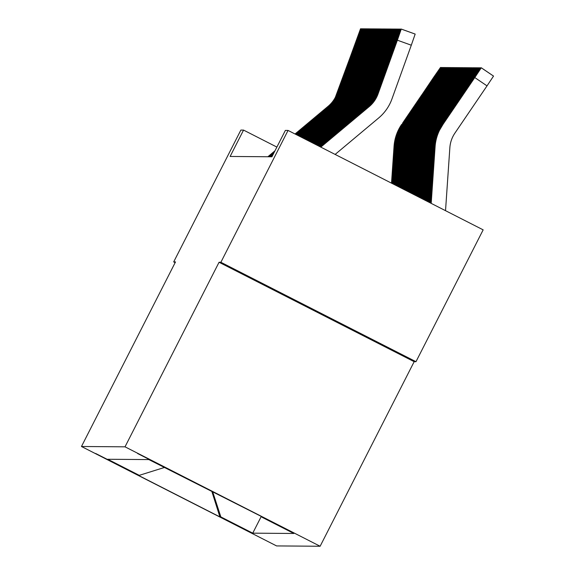 <?xml version="1.0" encoding="UTF-8"?>
<svg xmlns="http://www.w3.org/2000/svg" width="575" height="575" viewBox="0 0 575 575"><rect width="100%" height="100%" fill="white"/><g stroke="black" fill="none" stroke-linecap="round" stroke-linejoin="round"><path stroke-width="0.86" d="M283.77 294.774L351.268 329.173L283.77 294.774M137.648 453.538L171.393 470.738L137.648 453.538M415.984 361.697L220.879 262.272L219.061 262.257L414.165 361.682L415.984 361.697L483.158 229.856L288.053 130.432L285.373 130.41L271.932 156.781L230.115 156.458L243.556 130.094L240.868 130.072L173.693 261.912L175.145 262.646M414.165 361.682L320.124 546.25L276.575 545.919L81.47 446.495L125.019 446.825L320.124 546.25M128.347 470.142L95.658 453.481L128.39 470.07M212.621 491.603L220.836 516.903L252.741 533.162L293.861 533.478L261.963 517.22L261.776 516.659M220.836 516.903L219.902 516.896L138.697 475.518L164.371 467.489M261.963 517.22L262.897 517.227L148.853 459.583L107.726 459.267L139.632 475.525M220.879 262.272L288.053 130.432M219.061 262.257L125.019 446.825M81.47 446.495L175.512 261.92L173.693 261.912M276.877 147.078L243.556 130.094M252.741 533.162L261.28 516.4M211.765 491.172L219.902 516.896M267.871 156.752L274.987 150.794M295.047 133.997L328.131 106.303A29.591 29.591 90.4 0 0 336.979 93.632L360.547 28.75L361.222 28.994L360.547 28.75L337.324 93.639L334.988 98.318L352.489 51.024L337.245 93.639M295.262 134.104L328.476 106.303A29.591 29.591 90.4 0 0 337.324 93.639M268.216 156.752L274.728 151.304M391.848 183.324L394.393 146.402A44.39 44.39 -89.6 0 1 401.961 124.495L440.587 67.455L441.104 67.814L440.515 67.455L433.723 77.244L402.852 123.093M391.51 183.152L394.04 146.395A44.39 44.39 -89.6 0 1 401.616 124.495M421.964 94.976L401.896 124.495L398.015 131.251L401.681 124.495M421.813 94.868L402.68 123.014M268.741 156.752L274.332 152.066M295.593 134.277L328.993 106.31A29.591 29.591 90.4 0 0 337.841 93.639L361.409 28.757L362.092 29.002L361.409 28.757L338.186 93.646L335.85 98.325L353.352 51.031L338.114 93.646M295.809 134.385L329.338 106.31A29.591 29.591 90.4 0 0 338.186 93.646M269.086 156.759L274.074 152.576M269.603 156.759L273.686 153.345M296.132 134.55L329.863 106.317A29.591 29.591 90.4 0 0 338.711 93.646L362.207 28.764L362.954 29.009L362.279 28.764L339.056 93.653L336.72 98.332L354.222 51.038L338.977 93.646M296.355 134.658L330.208 106.317A29.591 29.591 90.4 0 0 339.056 93.653M269.948 156.767L273.427 153.856M270.473 156.767L273.032 154.625M296.678 134.83L330.726 106.317A29.591 29.591 90.4 0 0 339.573 93.653L363.069 28.772L363.824 29.016L363.141 28.772L339.918 93.653L337.582 98.339L355.084 51.046L339.847 93.653M296.894 134.938L331.071 106.325A29.591 29.591 90.4 0 0 339.918 93.653M270.818 156.774L272.773 155.135M392.682 183.748L395.255 146.402A44.39 44.39 -89.6 0 1 402.823 124.502L441.449 67.462L441.974 67.821L441.384 67.462L434.592 77.251L403.722 123.093M392.351 183.583L394.91 146.402A44.39 44.39 -89.6 0 1 402.478 124.502M422.826 94.976L402.766 124.502L398.878 131.251L402.543 124.502M422.675 94.875L403.549 123.021M393.523 184.18L396.125 146.409A44.39 44.39 -89.6 0 1 403.693 124.509L442.319 67.469L442.836 67.828L442.247 67.469L435.455 77.258L404.584 123.1M393.185 184.007L395.772 146.409A44.39 44.39 -89.6 0 1 403.348 124.502M423.696 94.983L403.628 124.509L399.747 131.258L403.413 124.509M423.545 94.882L404.412 123.028M394.357 184.604L396.987 146.417A44.39 44.39 -89.6 0 1 404.563 124.516L443.181 67.476L443.706 67.836L443.117 67.476L436.324 77.266L405.454 123.108M394.026 184.431L396.642 146.417A44.39 44.39 -89.6 0 1 404.211 124.509M424.558 94.99L404.498 124.516L400.61 131.265L404.275 124.509M424.408 94.889L405.282 123.036M271.335 156.774L272.385 155.897M297.217 135.103L331.595 106.325A29.591 29.591 90.4 0 0 340.443 93.66L363.939 28.779L364.687 29.023L364.011 28.779L340.788 93.66L338.452 98.347L355.954 51.053L340.709 93.66M297.44 135.218L331.94 106.332A29.591 29.591 90.4 0 0 340.788 93.66M271.68 156.781L272.126 156.407M395.198 185.035L397.857 146.424A44.39 44.39 -89.6 0 1 405.425 124.523L444.051 67.483L444.568 67.843L443.979 67.483L437.187 77.273L406.317 123.115M394.86 184.862L397.505 146.424A44.39 44.39 -89.6 0 1 405.08 124.516M425.428 94.997L405.361 124.523L401.479 131.272L405.145 124.516M425.277 94.897L406.144 123.043M297.764 135.384L332.458 106.332A29.591 29.591 90.4 0 0 341.306 93.667L364.802 28.786L365.556 29.03L364.873 28.786L341.651 93.667L339.315 98.354L356.816 51.06L341.579 93.667M297.979 135.492L332.803 106.339A29.591 29.591 90.4 0 0 341.651 93.667M298.31 135.657L333.327 106.339A29.591 29.591 90.4 0 0 342.175 93.675L365.671 28.793L366.419 29.037L365.743 28.793L342.52 93.675L340.184 98.361L357.686 51.067L342.441 93.675M298.526 135.772L333.673 106.346A29.591 29.591 90.4 0 0 342.52 93.675M298.849 135.937L334.19 106.346A29.591 29.591 90.4 0 0 343.038 93.682L366.534 28.793L367.288 29.045L366.606 28.8L343.383 93.682L341.047 98.361L358.548 51.074L343.311 93.682M299.072 136.045L334.535 106.346A29.591 29.591 90.4 0 0 343.383 93.682M299.395 136.21L335.06 106.353A29.591 29.591 90.4 0 0 343.908 93.689L367.403 28.8L368.151 29.052L367.475 28.8L344.252 93.689L341.917 98.368L359.418 51.074L344.173 93.689M299.611 136.325L335.405 106.353A29.591 29.591 90.4 0 0 344.252 93.689M299.934 136.491L335.922 106.361A29.591 29.591 90.4 0 0 344.77 93.696L368.266 28.807L369.021 29.059L368.338 28.807L345.115 93.696L342.779 98.375L360.281 51.082L345.043 93.696M300.157 136.598L336.267 106.361A29.591 29.591 90.4 0 0 345.115 93.696M396.031 185.459L398.719 146.431A44.39 44.39 -89.6 0 1 406.295 124.531L444.913 67.491L445.438 67.843L444.849 67.491L438.057 77.28L407.186 123.122M395.701 185.287L398.374 146.431A44.39 44.39 -89.6 0 1 405.943 124.523M426.291 95.004L406.23 124.531L402.342 131.28L406.007 124.523M426.14 94.904L407.014 123.043M396.872 185.883L399.589 146.438A44.39 44.39 -89.6 0 1 407.158 124.538L445.783 67.498L446.308 67.85L445.711 67.498L438.919 77.287L408.049 123.129M396.534 185.718L399.237 146.438A44.39 44.39 -89.6 0 1 406.812 124.531M427.16 95.012L407.093 124.531L403.212 131.287L406.877 124.531M427.009 94.911L407.876 123.05M397.706 186.314L400.452 146.445A44.39 44.39 -89.6 0 1 408.027 124.538L446.646 67.505L447.17 67.857L446.581 67.505L439.789 77.294L408.918 123.136M397.375 186.142L400.107 146.445A44.39 44.39 -89.6 0 1 407.675 124.538M428.023 95.019L407.963 124.538L404.074 131.294L407.74 124.538M427.872 94.918L408.746 123.057M398.547 186.738L401.321 146.452A44.39 44.39 -89.6 0 1 408.89 124.545L447.515 67.512L448.04 67.864L447.443 67.512L440.651 77.302L409.781 123.143M398.209 186.566L400.969 146.445A44.39 44.39 -89.6 0 1 408.545 124.545M428.893 95.026L408.825 124.545L404.944 131.301L408.609 124.545M428.742 94.925L409.608 123.064M399.381 187.162L402.184 146.46A44.39 44.39 -89.6 0 1 409.759 124.552L448.378 67.519L448.902 67.872L448.313 67.519L441.521 77.309L410.651 123.151M399.05 186.997L401.839 146.452A44.39 44.39 -89.6 0 1 409.407 124.552M429.755 95.033L409.695 124.552L405.806 131.308L409.472 124.552M429.604 94.925L410.478 123.072M300.481 136.764L336.792 106.368A29.591 29.591 90.4 0 0 345.64 93.703L369.136 28.815L369.883 29.059L369.207 28.815L345.985 93.703L343.649 98.382L361.15 51.089L345.906 93.703M300.696 136.879L337.137 106.368A29.591 29.591 90.4 0 0 345.985 93.703M400.222 187.594L403.053 146.467A44.39 44.39 -89.6 0 1 410.622 124.559L449.247 67.527L449.772 67.879L449.176 67.527L442.383 77.316L411.513 123.158M399.884 187.421L402.701 146.46A44.39 44.39 -89.6 0 1 410.277 124.559M430.625 95.04L410.557 124.559L406.676 131.316L410.342 124.559M430.474 94.933L411.341 123.079M301.027 137.044L337.654 106.375A29.591 29.591 90.4 0 0 346.502 93.703L370.07 28.822L370.753 29.066L370.07 28.822L346.847 93.711L344.511 98.39L362.013 51.096L346.775 93.711M301.243 137.152L337.999 106.375A29.591 29.591 90.4 0 0 346.847 93.711M401.055 188.018L403.916 146.474A44.39 44.39 -89.6 0 1 411.492 124.567L450.11 67.534L450.635 67.886L450.045 67.534L443.253 77.316L412.383 123.165M400.725 187.845L403.571 146.467A44.39 44.39 -89.6 0 1 411.139 124.567M431.487 95.048L411.427 124.567L407.538 131.323L411.204 124.567M431.336 94.94L412.21 123.086M301.566 137.317L338.524 106.382A29.591 29.591 90.4 0 0 347.372 93.711L370.94 28.829L371.615 29.073L370.94 28.829L347.717 93.718L345.381 98.397L362.882 51.103L347.638 93.718M301.782 137.432L338.869 106.382A29.591 29.591 90.4 0 0 347.717 93.718M401.896 188.442L404.786 146.481A44.39 44.39 -89.6 0 1 412.354 124.574L450.98 67.534L451.504 67.893L450.908 67.534L444.116 77.323L413.245 123.172M401.558 188.277L404.433 146.474A44.39 44.39 -89.6 0 1 412.009 124.574M432.357 95.055L412.289 124.574L408.408 131.33L412.074 124.574M432.206 94.947L413.073 123.093M302.112 137.597L339.387 106.389A29.591 29.591 90.4 0 0 348.234 93.718L371.802 28.836L372.485 29.081L371.802 28.836L348.579 93.725L346.243 98.404L363.745 51.11L348.507 93.725M302.328 137.705L339.732 106.389A29.591 29.591 90.4 0 0 348.579 93.725M402.73 188.873L405.648 146.481A44.39 44.39 -89.6 0 1 413.224 124.581L451.842 67.541L452.367 67.9L451.849 67.548M402.399 188.701L405.303 146.481A44.39 44.39 -89.6 0 1 412.872 124.581L451.842 67.541M433.219 95.062L413.159 124.581L409.271 131.33L414.115 123.172M433.068 94.954L413.942 123.1M302.651 137.871L340.256 106.397A29.591 29.591 90.4 0 0 349.104 93.725L372.672 28.843L373.348 29.088L372.672 28.843L349.449 93.732L347.113 98.411L364.615 51.118L349.37 93.732M302.874 137.986L340.601 106.397A29.591 29.591 90.4 0 0 349.449 93.732M403.571 189.297L406.518 146.488A44.39 44.39 -89.6 0 1 414.086 124.588L452.712 67.548L453.237 67.907L452.64 67.548L445.848 77.337L414.978 123.179M403.233 189.125L406.166 146.488A44.39 44.39 -89.6 0 1 413.741 124.588M434.089 95.062L414.022 124.588L410.14 131.337L413.806 124.588M433.938 94.961L414.805 123.108M303.197 138.151L341.119 106.397A29.591 29.591 90.4 0 0 349.967 93.732L373.463 28.851L374.217 29.095L373.534 28.851L350.312 93.739L347.976 98.418L365.484 51.125L350.24 93.732M303.413 138.259L341.464 106.404A29.591 29.591 90.4 0 0 350.312 93.739M404.405 189.728L407.38 146.496A44.39 44.39 -89.6 0 1 414.956 124.595L453.574 67.555L454.099 67.915L453.51 67.555L446.717 77.345L415.847 123.187M404.074 189.556L407.035 146.496A44.39 44.39 -89.6 0 1 414.604 124.588M434.952 95.069L414.891 124.595L411.003 131.344L414.668 124.588M434.801 94.968L415.675 123.115M303.744 138.424L341.988 106.404A29.591 29.591 90.4 0 0 350.836 93.739L374.332 28.858L375.08 29.102L374.404 28.858L351.181 93.739L348.845 98.426L366.347 51.132L351.102 93.739M303.959 138.539L342.333 106.411A29.591 29.591 90.4 0 0 351.181 93.739M304.283 138.704L342.851 106.411A29.591 29.591 90.4 0 0 351.699 93.747L375.195 28.865L375.949 29.109L375.267 28.865L352.044 93.747L349.708 98.433L367.217 51.139L351.972 93.747M304.498 138.812L343.203 106.418A29.591 29.591 90.4 0 0 352.044 93.747M304.829 138.978L343.721 106.418A29.591 29.591 90.4 0 0 352.568 93.754L376.064 28.872L376.812 29.117L376.136 28.872L352.913 93.754L350.577 98.44L368.079 51.146L352.834 93.754M305.045 139.093L344.066 106.425A29.591 29.591 90.4 0 0 352.913 93.754M305.368 139.258L344.583 106.425A29.591 29.591 90.4 0 0 353.431 93.761L376.927 28.872L377.682 29.124L376.999 28.879L353.776 93.761L351.44 98.447L368.949 51.153L353.704 93.761M305.591 139.366L344.935 106.433A29.591 29.591 90.4 0 0 353.776 93.761M305.914 139.531L345.453 106.433A29.591 29.591 90.4 0 0 354.301 93.768L377.797 28.879L378.544 29.131L377.868 28.879L354.646 93.768L352.31 98.447L369.811 51.161L354.567 93.768M306.13 139.646L345.798 106.433A29.591 29.591 90.4 0 0 354.646 93.768M306.461 139.811L346.315 106.44A29.591 29.591 90.4 0 0 355.163 93.775L378.659 28.887L379.414 29.138L378.731 28.887L355.508 93.775L353.172 98.454L370.681 51.161L355.436 93.775M306.676 139.919L346.668 106.44A29.591 29.591 90.4 0 0 355.508 93.775M307 140.084L347.185 106.447A29.591 29.591 90.4 0 0 356.033 93.782L379.529 28.894L380.276 29.138L379.601 28.894L356.378 93.782L354.042 98.462L371.543 51.168L356.306 93.782M307.215 140.199L347.53 106.447A29.591 29.591 90.4 0 0 356.378 93.782M307.546 140.365L348.048 106.454A29.591 29.591 90.4 0 0 356.895 93.79L380.391 28.901L381.146 29.145L380.463 28.901L357.24 93.79L354.904 98.469L372.413 51.175L357.168 93.79M307.762 140.472L348.4 106.454A29.591 29.591 90.4 0 0 357.24 93.79M308.085 140.645L348.917 106.461A29.591 29.591 90.4 0 0 357.765 93.79L381.333 28.908L382.008 29.153L381.333 28.908L358.11 93.797L355.774 98.476L373.276 51.182L358.038 93.797M308.308 140.753L349.262 106.461A29.591 29.591 90.4 0 0 358.11 93.797M308.631 140.918L349.78 106.468A29.591 29.591 90.4 0 0 358.627 93.797L382.195 28.915L382.878 29.16L382.195 28.915L358.973 93.804L356.637 98.483L374.145 51.189L358.901 93.804M308.847 141.026L350.132 106.468A29.591 29.591 90.4 0 0 358.973 93.804M309.178 141.198L350.649 106.476A29.591 29.591 90.4 0 0 359.497 93.804L383.065 28.923L383.741 29.167L383.065 28.923L359.842 93.811L357.506 98.49L375.008 51.197L359.77 93.811M309.393 141.306L350.994 106.476A29.591 29.591 90.4 0 0 359.842 93.811M309.717 141.472L351.512 106.483A29.591 29.591 90.4 0 0 360.36 93.811L383.856 28.93L384.61 29.174L383.927 28.93L360.705 93.818L358.369 98.497L375.878 51.204L360.633 93.811M309.932 141.587L351.864 106.483A29.591 29.591 90.4 0 0 360.705 93.818M310.263 141.752L352.382 106.483A29.591 29.591 90.4 0 0 361.229 93.818L384.725 28.937L385.48 29.181L384.797 28.937L361.574 93.818L359.238 98.505L376.74 51.211L361.502 93.818M310.478 141.86L352.727 106.49A29.591 29.591 90.4 0 0 361.574 93.818M310.802 142.025L353.244 106.49A29.591 29.591 90.4 0 0 362.092 93.826L385.588 28.944L386.342 29.188L385.66 28.944L362.437 93.826L360.101 98.512L377.61 51.218L362.365 93.826M311.025 142.14L353.596 106.497A29.591 29.591 90.4 0 0 362.437 93.826M311.348 142.305L354.114 106.497A29.591 29.591 90.4 0 0 362.962 93.833L386.457 28.951L387.212 29.196L386.529 28.951L363.307 93.833L360.971 98.519L378.472 51.225L363.235 93.833M311.564 142.413L354.459 106.504A29.591 29.591 90.4 0 0 363.307 93.833M311.894 142.578L354.976 106.504A29.591 29.591 90.4 0 0 363.824 93.84L387.327 28.958L388.075 29.203L387.392 28.958L364.169 93.84L361.833 98.526L379.342 51.233L364.097 93.84M312.11 142.693L355.328 106.512A29.591 29.591 90.4 0 0 364.169 93.84M312.433 142.859L355.846 106.512A29.591 29.591 90.4 0 0 364.694 93.847L388.19 28.958L388.944 29.21L388.262 28.966L365.039 93.847L362.703 98.526L380.204 51.24L364.967 93.847M312.649 142.967L356.191 106.512A29.591 29.591 90.4 0 0 365.039 93.847M312.98 143.132L356.708 106.519A29.591 29.591 90.4 0 0 365.556 93.854L389.059 28.966L389.807 29.217L389.124 28.966L365.901 93.854L363.565 98.533L381.074 51.24L365.829 93.854M313.195 143.247L357.061 106.519A29.591 29.591 90.4 0 0 365.901 93.854M405.246 190.153L408.25 146.503A44.39 44.39 -89.6 0 1 415.818 124.603L454.444 67.562L454.969 67.922L454.372 67.562L447.58 77.352L416.71 123.194M404.908 189.98L407.898 146.503A44.39 44.39 -89.6 0 1 415.473 124.595M435.821 95.076L415.754 124.603L411.872 131.352L415.538 124.595M435.67 94.976L416.537 123.122M406.079 190.577L409.113 146.51A44.39 44.39 -89.6 0 1 416.688 124.61L455.307 67.57L455.831 67.922L455.314 67.57M405.749 190.404L408.768 146.51A44.39 44.39 -89.6 0 1 416.336 124.603L455.307 67.57M436.684 95.083L416.623 124.61L412.735 131.359L417.579 123.201M436.533 94.983L417.407 123.122M406.92 191.008L409.982 146.517A44.39 44.39 -89.6 0 1 417.551 124.617L456.176 67.577L456.701 67.929L456.104 67.577L449.312 77.366L418.442 123.208M406.582 190.835L409.63 146.517A44.39 44.39 -89.6 0 1 417.206 124.61M437.553 95.091L417.486 124.61L413.605 131.366L417.27 124.61M437.402 94.99L418.269 123.129M407.754 191.432L410.845 146.524A44.39 44.39 -89.6 0 1 418.42 124.617L457.039 67.584L457.563 67.936L456.974 67.584L450.182 77.373L419.312 123.215M407.423 191.259L410.5 146.524A44.39 44.39 -89.6 0 1 418.068 124.617M438.416 95.098L418.356 124.617L414.467 131.373L418.133 124.617M438.265 94.997L419.139 123.136M408.595 191.856L411.714 146.532A44.39 44.39 -89.6 0 1 419.283 124.624L457.908 67.591L458.433 67.943L457.837 67.591L451.044 77.381L420.174 123.222M408.257 191.691L411.362 146.532A44.39 44.39 -89.6 0 1 418.938 124.624M439.286 95.105L419.218 124.624L415.337 131.38L419.003 124.624M439.135 95.004L420.002 123.143M409.429 192.287L412.577 146.539A44.39 44.39 -89.6 0 1 420.152 124.631L458.771 67.598L459.296 67.951L458.706 67.598L451.914 77.388L421.044 123.23M409.091 192.115L412.232 146.532A44.39 44.39 -89.6 0 1 419.8 124.631M440.148 95.112L420.088 124.631L416.199 131.388L419.865 124.631M439.997 95.004L420.871 123.151M410.27 192.711L413.447 146.546A44.39 44.39 -89.6 0 1 421.015 124.638L459.641 67.606L460.165 67.958L459.569 67.606L452.777 77.395L421.906 123.237M409.932 192.539L413.094 146.539A44.39 44.39 -89.6 0 1 420.67 124.638M441.018 95.119L420.95 124.638L417.069 131.395L420.735 124.638M440.867 95.012L421.734 123.158M411.103 193.135L414.309 146.553A44.39 44.39 -89.6 0 1 421.885 124.646L460.503 67.613L461.028 67.965L460.438 67.613L453.646 77.395L422.776 123.244M410.766 192.97L413.964 146.546A44.39 44.39 -89.6 0 1 421.533 124.646M441.88 95.127L421.82 124.646L417.932 131.402L421.597 124.646M441.729 95.019L422.603 123.165M411.944 193.567L415.179 146.56A44.39 44.39 -89.6 0 1 422.747 124.653L461.373 67.62L461.897 67.972L461.301 67.613L454.509 77.402L423.638 123.251M411.607 193.394L414.827 146.553A44.39 44.39 -89.6 0 1 422.402 124.653M442.75 95.134L422.683 124.653L418.801 131.409L422.467 124.653M442.599 95.026L423.473 123.172M412.778 193.991L416.041 146.567A44.39 44.39 -89.6 0 1 423.617 124.66L462.235 67.62L462.76 67.979L462.171 67.62L455.378 77.409L424.508 123.258M412.44 193.818L415.696 146.56A44.39 44.39 -89.6 0 1 423.265 124.66M443.613 95.141L423.552 124.66L419.664 131.416L423.329 124.66M443.462 95.033L424.336 123.179M413.619 194.415L416.911 146.567A44.39 44.39 -89.6 0 1 424.479 124.667L463.105 67.627L463.63 67.987L463.033 67.627L456.241 77.417L425.371 123.258M413.281 194.249L416.566 146.567A44.39 44.39 -89.6 0 1 424.134 124.667M444.482 95.141L424.415 124.667L420.533 131.416L424.199 124.667M444.331 95.04L425.205 123.187M414.453 194.846L417.773 146.575A44.39 44.39 -89.6 0 1 425.349 124.674L463.975 67.634L426.24 123.266M414.115 194.673L417.428 146.575A44.39 44.39 -89.6 0 1 424.997 124.667M445.345 95.148L425.284 124.674L421.396 131.423L425.062 124.674M445.194 95.048L426.068 123.194M415.287 195.27L418.643 146.582A44.39 44.39 -89.6 0 1 426.212 124.682L464.837 67.642L465.362 68.001L464.765 67.642L457.973 77.431L427.103 123.273M414.956 195.097L418.298 146.582A44.39 44.39 -89.6 0 1 425.867 124.674M446.214 95.155L426.147 124.682L422.266 131.431L425.931 124.674M446.063 95.055L426.938 123.201M416.128 195.701L419.506 146.589A44.39 44.39 -89.6 0 1 427.081 124.689L465.7 67.649L466.224 68.008L465.635 67.649L458.843 77.438L427.973 123.28M415.79 195.529L419.161 146.589A44.39 44.39 -89.6 0 1 426.729 124.682M447.077 95.163L427.017 124.689L423.128 131.438L426.794 124.682M446.926 95.062L427.8 123.208M416.961 196.125L420.375 146.596A44.39 44.39 -89.6 0 1 427.944 124.696L466.569 67.656L467.094 68.008L466.497 67.656L459.705 77.445L428.835 123.287M416.631 195.953L420.03 146.596A44.39 44.39 -89.6 0 1 427.599 124.689M447.947 95.17L427.879 124.696L423.998 131.445L427.663 124.689M447.796 95.069L428.67 123.208M417.802 196.549L421.238 146.603A44.39 44.39 -89.6 0 1 428.813 124.703L467.432 67.663L467.957 68.015L467.367 67.663L460.575 77.453L429.705 123.294M417.464 196.384L420.893 146.603A44.39 44.39 -89.6 0 1 428.461 124.696M448.809 95.177L428.749 124.696L424.86 131.452L428.526 124.696M448.658 95.076L429.532 123.215M418.636 196.981L422.107 146.611A44.39 44.39 -89.6 0 1 429.676 124.703L468.302 67.67L468.826 68.022L468.23 67.67L461.438 77.46L430.567 123.302M418.305 196.808L421.762 146.611A44.39 44.39 -89.6 0 1 429.331 124.703M449.679 95.184L429.611 124.703L425.73 131.459L429.396 124.703M449.528 95.083L430.402 123.222M419.477 197.405L422.97 146.618A44.39 44.39 -89.6 0 1 430.546 124.71L469.164 67.677L469.689 68.03L469.099 67.677L462.307 77.467L431.437 123.309M419.139 197.232L422.625 146.611A44.39 44.39 -89.6 0 1 430.201 124.71M450.541 95.191L430.481 124.71L426.592 131.467L430.258 124.71M450.39 95.091L431.264 123.23M313.519 143.412L357.578 106.526A29.591 29.591 90.4 0 0 366.426 93.862L389.922 28.973L390.677 29.224L389.994 28.973L366.771 93.862L364.435 98.541L381.937 51.247L366.699 93.862M313.742 143.52L357.923 106.526A29.591 29.591 90.4 0 0 366.771 93.862M420.311 197.829L423.84 146.625A44.39 44.39 -89.6 0 1 431.408 124.718L470.034 67.685L470.558 68.037L469.962 67.685L463.17 77.474L432.299 123.316M419.98 197.663L423.495 146.618A44.39 44.39 -89.6 0 1 431.063 124.718M451.411 95.198L431.343 124.718L427.462 131.474L431.128 124.718M451.26 95.091L432.134 123.237M314.065 143.685L358.441 106.533A29.591 29.591 90.4 0 0 367.288 93.869L390.792 28.98L391.539 29.224L390.856 28.98L367.633 93.869L365.298 98.548L382.806 51.254L367.562 93.869M314.281 143.8L358.793 106.533A29.591 29.591 90.4 0 0 367.633 93.869M421.152 198.26L424.702 146.632A44.39 44.39 -89.6 0 1 432.278 124.725L470.896 67.692L471.421 68.044L470.832 67.692L464.039 77.481L433.169 123.323M420.814 198.088L424.357 146.625A44.39 44.39 -89.6 0 1 431.933 124.725M452.273 95.206L432.213 124.725L428.325 131.481L431.99 124.725M452.122 95.098L432.997 123.244M314.604 143.966L359.31 106.54A29.591 29.591 90.4 0 0 368.158 93.869L391.726 28.987L392.409 29.232L391.726 28.987L368.503 93.876L366.167 98.555L383.669 51.261L368.431 93.876M314.827 144.073L359.655 106.54A29.591 29.591 90.4 0 0 368.503 93.876M421.985 198.684L425.572 146.639A44.39 44.39 -89.6 0 1 433.14 124.732L471.766 67.699L472.291 68.051L471.694 67.699L464.902 77.481L434.032 123.33M421.655 198.512L425.227 146.632A44.39 44.39 -89.6 0 1 432.795 124.732M453.143 95.213L433.076 124.732L429.194 131.488L432.86 124.732M452.992 95.105L433.866 123.251M315.15 144.239L360.173 106.548A29.591 29.591 90.4 0 0 369.021 93.876L392.588 28.994L393.271 29.239L392.588 28.994L369.366 93.883L367.03 98.562L384.538 51.268L369.294 93.883M315.366 144.354L360.525 106.548A29.591 29.591 90.4 0 0 369.366 93.883M422.826 199.108L426.434 146.647A44.39 44.39 -89.6 0 1 434.01 124.739L472.636 67.706L434.901 123.337M422.488 198.943L426.089 146.639A44.39 44.39 -89.6 0 1 433.665 124.739M454.006 95.22L433.945 124.739L430.057 131.495L433.723 124.739M453.855 95.112L434.729 123.258M315.697 144.519L361.043 106.555A29.591 29.591 90.4 0 0 369.89 93.883L393.458 29.002L394.141 29.246L393.458 29.002L370.235 93.89L367.899 98.569L385.401 51.276L370.163 93.89M315.912 144.627L361.387 106.555A29.591 29.591 90.4 0 0 370.235 93.89M423.66 199.539L427.304 146.647A44.39 44.39 -89.6 0 1 434.872 124.746L473.498 67.706L474.023 68.066L473.426 67.706L466.634 77.496L435.764 123.337M423.329 199.367L426.959 146.647A44.39 44.39 -89.6 0 1 434.527 124.746M454.875 95.227L434.808 124.746L430.927 131.495L434.592 124.746M454.724 95.119L435.598 123.266M316.236 144.792L361.905 106.562A29.591 29.591 90.4 0 0 370.753 93.89L394.321 29.009L395.003 29.253L394.321 29.009L371.105 93.897L368.762 98.577L386.271 51.283L371.026 93.897M316.458 144.907L362.257 106.562A29.591 29.591 90.4 0 0 371.105 93.897M424.501 199.963L428.167 146.654A44.39 44.39 -89.6 0 1 435.742 124.753L474.368 67.713L474.885 68.073L474.296 67.713L467.504 77.503L436.633 123.345M424.163 199.791L427.822 146.654A44.39 44.39 -89.6 0 1 435.397 124.753M455.745 95.227L435.677 124.753L431.789 131.502L435.455 124.753M455.587 95.127L436.461 123.273M316.782 145.072L362.775 106.562A29.591 29.591 90.4 0 0 371.622 93.897L395.118 29.016L395.873 29.26L395.19 29.016L371.967 93.905L369.632 98.584L387.133 51.29L371.896 93.897M316.998 145.18L363.12 106.569A29.591 29.591 90.4 0 0 371.967 93.905M425.335 200.395L429.036 146.661A44.39 44.39 -89.6 0 1 436.605 124.761L475.23 67.721L475.755 68.08L475.158 67.721L468.366 77.51L437.496 123.352M425.004 200.222L428.691 146.661A44.39 44.39 -89.6 0 1 436.26 124.753M456.607 95.234L436.54 124.761L432.659 131.51L436.324 124.753M456.457 95.134L437.331 123.28M317.321 145.346L363.637 106.569A29.591 29.591 90.4 0 0 372.485 93.905L395.988 29.023L396.736 29.267L396.053 29.023L372.837 93.905L370.494 98.591L388.003 51.297L372.758 93.905M317.544 145.461L363.989 106.576A29.591 29.591 90.4 0 0 372.837 93.905M426.176 200.819L429.899 146.668A44.39 44.39 -89.6 0 1 437.474 124.768L476.1 67.728L476.618 68.087L476.028 67.728L469.236 77.517L438.366 123.359M425.838 200.646L429.554 146.668A44.39 44.39 -89.6 0 1 437.129 124.761M457.477 95.242L437.41 124.768L433.521 131.517L437.194 124.761M457.319 95.141L438.193 123.287M317.867 145.626L364.507 106.576A29.591 29.591 90.4 0 0 373.355 93.912L396.851 29.03L397.605 29.275L396.923 29.03L373.7 93.912L371.364 98.598L388.865 51.304L373.628 93.912M318.083 145.734L364.852 106.583A29.591 29.591 90.4 0 0 373.7 93.912M427.009 201.243L430.768 146.675A44.39 44.39 -89.6 0 1 438.337 124.775L476.963 67.735L477.487 68.094L476.891 67.735L470.098 77.524L439.228 123.366M426.679 201.07L430.423 146.675A44.39 44.39 -89.6 0 1 437.992 124.768M458.34 95.249L438.272 124.775L434.391 131.524L438.057 124.768M458.189 95.148L439.063 123.294M318.413 145.899L365.369 106.583A29.591 29.591 90.4 0 0 374.217 93.919L397.72 29.037L398.468 29.282L397.785 29.037L374.569 93.919L372.226 98.605L389.735 51.312L374.49 93.919M318.629 146.014L365.722 106.591A29.591 29.591 90.4 0 0 374.569 93.919M427.85 201.674L431.631 146.683A44.39 44.39 -89.6 0 1 439.207 124.782L477.832 67.742L478.35 68.094L477.76 67.742L470.968 77.532L440.098 123.373M427.512 201.502L431.286 146.683A44.39 44.39 -89.6 0 1 438.862 124.775M459.209 95.256L439.142 124.775L435.253 131.531L438.926 124.775M459.051 95.155L439.925 123.294M318.952 146.179L366.239 106.591A29.591 29.591 90.4 0 0 375.087 93.926L398.583 29.037L399.338 29.289L398.655 29.045L375.432 93.926L373.096 98.612L390.598 51.319L375.36 93.926M319.168 146.287L366.584 106.598A29.591 29.591 90.4 0 0 375.432 93.926M319.499 146.452L367.102 106.598A29.591 29.591 90.4 0 0 375.949 93.933L399.452 29.045L400.2 29.296L399.517 29.045L376.302 93.933L373.958 98.612L391.467 51.326L376.223 93.933M319.714 146.567L367.454 106.598A29.591 29.591 90.4 0 0 376.302 93.933M320.038 146.733L367.971 106.605A29.591 29.591 90.4 0 0 376.819 93.941L400.315 29.052L401.07 29.303L400.387 29.052L377.164 93.941L374.828 98.62L392.33 51.326L377.092 93.941M320.261 146.841L368.316 106.605A29.591 29.591 90.4 0 0 377.164 93.941M320.584 147.013L368.841 106.612A29.591 29.591 90.4 0 0 377.682 93.948L401.185 29.059L415.172 34.076L411.298 45.209L397.382 40.2L401.249 29.059L415.172 34.076M335.132 154.423L378.681 117.961A44.39 44.39 90.4 0 0 391.949 98.958L411.298 45.209M320.8 147.121L369.186 106.612A29.591 29.591 90.4 0 0 378.034 93.948L397.382 40.2M377.761 93.948L393.199 51.333L377.682 93.948M428.684 202.098L432.501 146.69A44.39 44.39 -89.6 0 1 440.069 124.782L478.695 67.749L479.219 68.102L478.623 67.749L471.831 77.539L440.96 123.381M428.353 201.926L432.156 146.69A44.39 44.39 -89.6 0 1 439.724 124.782M460.072 95.263L440.004 124.782L436.123 131.538L439.789 124.782M459.921 95.163L440.795 123.302M429.525 202.522L433.363 146.697A44.39 44.39 -89.6 0 1 440.939 124.789L479.564 67.757L480.082 68.109L479.493 67.757L472.7 77.546L441.83 123.388M429.187 202.357L433.018 146.697A44.39 44.39 -89.6 0 1 440.594 124.789M460.942 95.27L440.874 124.789L436.986 131.546L440.658 124.789M460.783 95.17L441.658 123.309M430.359 202.953L434.233 146.704A44.39 44.39 -89.6 0 1 441.801 124.797L480.427 67.764L480.952 68.116L480.355 67.764L473.563 77.553L442.692 123.395M430.028 202.781L433.888 146.697A44.39 44.39 -89.6 0 1 441.456 124.797M461.804 95.278L441.737 124.797L437.855 131.553L441.521 124.797M461.653 95.17L442.527 123.316M445.524 210.68L449.858 147.725A29.591 29.591 -89.6 0 1 454.904 133.12L487.018 85.876L474.777 77.56L481.297 67.771L493.53 76.087L487.018 85.876M431.2 203.377L435.095 146.711A44.39 44.39 -89.6 0 1 442.671 124.804L474.777 77.56M430.862 203.205L434.75 146.704A44.39 44.39 -89.6 0 1 442.326 124.804L481.225 67.771L493.53 76.087M462.674 95.285L442.606 124.804L438.718 131.56L443.562 123.402M462.516 95.177L443.39 123.323M357.132 40.056L356.673 39.891M434.427 77.488L434.067 77.251M358.002 40.063L357.535 39.898M358.865 40.07L358.405 39.905M359.734 40.078L359.267 39.912M435.297 77.496L434.937 77.258M436.159 77.503L435.8 77.266M437.029 77.51L436.669 77.266M360.597 40.085L360.137 39.912M437.891 77.517L437.532 77.273M361.467 40.085L360.999 39.919M362.329 40.092L361.869 39.927M363.199 40.099L362.732 39.934M364.061 40.106L363.601 39.941M364.931 40.113L364.464 39.948M438.761 77.524L438.402 77.28M439.623 77.532L439.264 77.287M440.493 77.539L440.134 77.294M441.356 77.546L440.996 77.302M442.225 77.553L441.866 77.309M365.793 40.121L365.333 39.955M443.088 77.56L442.728 77.316M366.663 40.128L366.196 39.962M443.957 77.567L443.598 77.323M367.526 40.135L367.066 39.97M444.82 77.575L444.461 77.33M368.395 40.142L367.928 39.977M445.69 77.575L445.33 77.337M369.258 40.149L368.798 39.984M446.552 77.582L446.193 77.345M370.128 40.157L369.66 39.991M447.422 77.589L447.062 77.345M370.99 40.164L370.53 39.991M371.86 40.171L371.393 39.998M372.722 40.171L372.262 40.006M373.592 40.178L373.125 40.013M374.454 40.185L373.994 40.02M375.324 40.193L374.864 40.027M376.187 40.2L375.727 40.034M377.056 40.207L376.596 40.042M377.919 40.214L377.459 40.049M378.788 40.221L378.328 40.056M379.651 40.228L379.191 40.063M380.521 40.236L380.061 40.07M381.383 40.243L380.923 40.078M382.253 40.25L381.793 40.078M383.115 40.25L382.655 40.085M383.985 40.257L383.525 40.092M384.848 40.264L384.387 40.099M385.717 40.272L385.257 40.106M448.284 77.596L447.925 77.352M449.154 77.603L448.795 77.359M450.017 77.611L449.657 77.366M450.886 77.618L450.527 77.373M451.749 77.625L451.389 77.381M452.618 77.632L452.259 77.388M453.481 77.639L453.122 77.395M454.351 77.647L453.991 77.402M455.213 77.654L454.854 77.409M456.083 77.654L455.723 77.417M456.945 77.661L456.586 77.424M457.815 77.668L457.456 77.431M463.975 67.634L464.492 67.994L463.975 67.634M459.547 77.683L459.188 77.438M461.279 77.697L460.92 77.453M463.012 77.711L462.652 77.467M386.58 40.279L386.12 40.113M387.449 40.286L386.989 40.121M464.744 77.726L464.384 77.481M388.312 40.293L387.852 40.128M389.182 40.3L388.722 40.135M466.476 77.74L466.117 77.496M472.636 67.706L473.153 68.058L472.636 67.706M390.044 40.307L389.584 40.142M390.914 40.315L390.454 40.149M468.208 77.747L467.849 77.51M391.776 40.322L391.316 40.157M392.646 40.329L392.186 40.157M469.94 77.762L469.581 77.517M393.508 40.336L393.048 40.164M394.378 40.336L393.918 40.171M471.673 77.776L471.313 77.532M395.241 40.343L394.781 40.178M396.11 40.351L395.65 40.185M396.973 40.358L396.513 40.193M473.405 77.79L473.045 77.546"/></g></svg>
